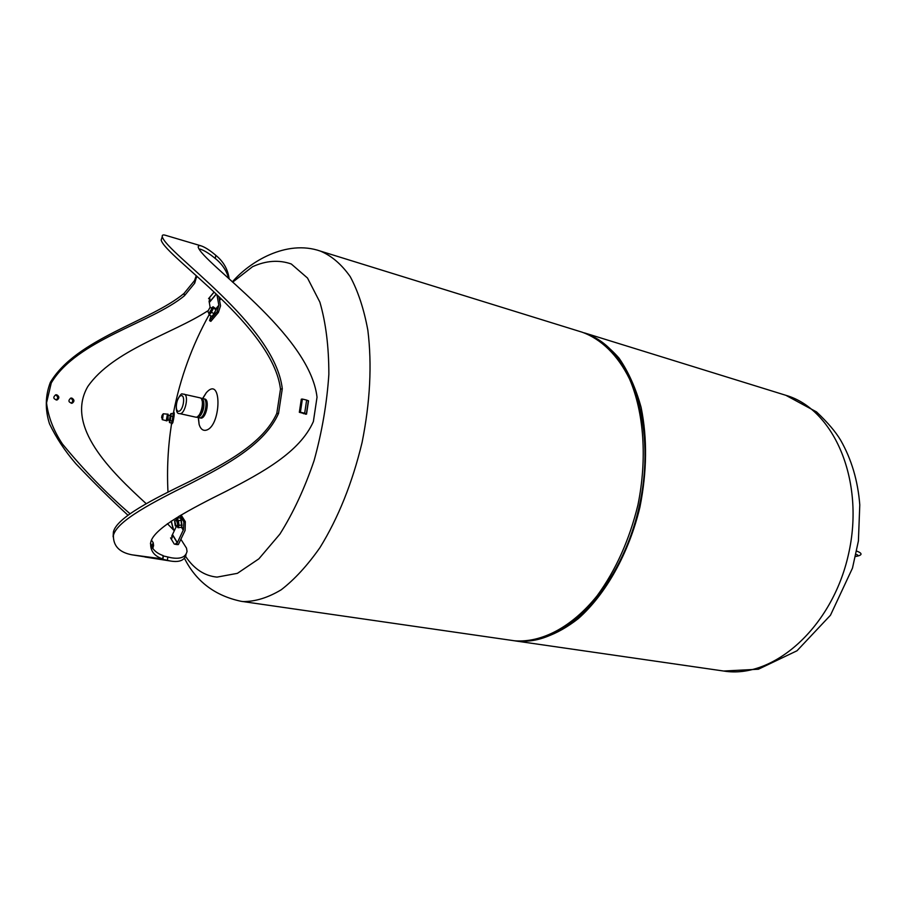 <?xml version="1.0" encoding="UTF-8"?>
<svg xmlns="http://www.w3.org/2000/svg" width="906" height="906" viewBox="0 0 906 906"><rect width="100%" height="100%" fill="white"/><g stroke="black" fill="none" stroke-linecap="round" stroke-linejoin="round"><path stroke-width="1.36" d="M179.603 413.589C184.892 415.276 189.49 394.891 183.997 394.144L182.582 394.11C181.517 392.876 179.524 395.526 176.591 402.049C175.685 410.169 176.693 414.008 179.603 413.589L195.526 417.111C200.872 418.81 205.436 398.561 199.886 397.802L183.329 394.11M181.098 514.97L185.334 521.686L185.107 530.418L178.335 544.574L176.591 544.291L176.002 543.317L175.549 544.381M218.935 296.975L220.554 305.809L218.369 312.479L210.838 321.347L209.558 320.645L210.962 315.888M220.86 298.833L219.569 300.407M180.838 539.206L186.5 548.13L187.044 551.392C185.696 557.224 180.373 559.33 171.075 557.734L163.386 555.956L162.854 559.296L170.328 560.995C179.184 562.501 184.416 560.474 186.013 554.902M173.51 412.332L174.088 412.434C174.462 414.076 174.031 417.507 172.797 422.74L171.393 424.484L172.219 422.638C173.454 417.394 173.884 413.963 173.51 412.332L172.808 413.793M198.244 417.372L199.116 424.37C200.351 428.459 202.344 430.452 205.107 430.361C221.291 428.912 222.763 373.929 206.251 392.785L202.446 398.731M185.685 556.522C194.122 569.036 204.563 575.899 217.021 577.111L237.395 573.339L258.878 558.832L279.897 534.098C293.204 512.943 304.609 488.447 314.088 460.633C322.038 431.777 326.953 403.023 328.855 374.371C328.867 346.862 325.877 322.785 319.875 302.128L307.508 278.04L291.29 263.986C279.003 259.671 266.092 260.577 252.559 266.704L232.661 282.174M171.268 521.052L173.669 530.089M241.279 601.335L514.472 640.78C541.494 642.966 571.777 627.28 597.065 595.842C615.752 570.282 629.376 540.021 637.915 505.038C647.371 458.923 643.996 412.524 629.523 378.957C617.745 355.05 601.199 339.07 582.105 332.185L320.328 251.075C331.505 255.719 341.483 264.246 350.248 276.681C358.085 291.279 363.952 309.127 367.847 330.226C372.094 364.586 370.169 402.015 362.072 442.524C352.4 482.717 338.368 517.734 319.988 547.564C307.508 565.378 294.597 579.444 281.245 589.761C267.961 597.745 255.22 601.675 243.012 601.55L241.279 601.335C215.062 595.808 196.149 581.516 184.53 558.436M198.199 417.326L201.041 418.164C206.341 418.198 209.92 399.637 204.745 398.991L202.389 398.753M199.161 417.847L199.773 417.881C205.073 417.915 208.663 399.342 203.488 398.697M196.919 417.338L200.26 415.831C203.42 411.347 204.541 406.398 203.612 400.984L201.245 398.187M196.251 417.134L197.338 417.349C202.627 417.372 206.217 398.787 201.053 398.142L200.554 398.096M201.721 399.591C204.167 405.99 202.91 411.55 197.95 416.284M173.159 414.472L172.004 422.026L172.038 421.041L170.271 420.735L169.524 421.596L169.49 422.57L171.257 422.875L171.393 424.484M171.257 422.875L171.834 422.332M172.038 421.041L173.261 415.22L172.921 413.804L171.166 413.498L170.271 420.735M169.49 422.57L170.77 414.778L170.645 414.019L170.011 415.627M170.588 414.042L171.166 413.498M172.876 416.5L171.109 416.194M169.218 420.191L169.456 422.423M169.479 420.237L170.271 415.673M167.893 419.965L169.547 420.407M168.697 415.401L170.396 415.548M167.01 420.792L168.063 419.376L168.142 414.314M166.217 420.701L166.897 420.894L167.44 419.523L168.074 414.189L167.361 414.144M166.274 420.78L167.451 414.076M162.231 419.648L166.285 420.712L167.429 414.144L163.25 413.782L162.185 415.344C162.786 413.691 162.774 414.574 162.14 417.994L162.231 419.648L162.695 418.447L163.25 413.782M304.28 413.555L303.431 413.702M302.389 399.059L301.313 399.161L299.331 412.298L300.407 412.207L302.389 399.059L306.647 400.078L304.676 413.204L300.407 412.207M306.387 413.849L308.346 400.848L306.647 400.078M304.28 413.589L299.331 412.298M305.197 414.121L306.375 413.951L304.676 413.204M305.481 399.795L308.538 400.78L306.534 414.144L303.351 413.238M200.056 249.071C204.212 250.396 209.286 253.533 215.277 258.482C222.061 263.918 226.568 270.634 228.799 278.606M229.161 278.946C227.938 269.444 223.488 261.562 215.787 255.311C209.864 250.249 204.881 247.066 200.849 245.775L198.595 245.594L198.188 247.066C202.412 263.057 309.592 333.419 317.032 397.168L313.385 421.528C299.795 452.332 262.185 472.57 226.398 491.143C190.396 509.047 153.805 528.107 150.724 542.298C149.977 550.52 153.975 556.058 162.718 558.934L163.159 555.593C156.398 553.238 152.174 549.217 150.453 543.555M162.854 559.296L146.274 557.167M150.521 543.17L152.548 547.802M196.228 275.82L194.541 280.566L184.054 293.419C150.464 321.426 76.331 338.742 50.328 382.411C45.255 395.695 44.972 409.478 49.479 423.77C56.093 437.655 64.881 450.962 75.832 463.691C93.533 482.388 110.883 499.534 127.882 515.152M162.718 558.934L131.914 554.812C119.377 552.411 113.205 545.944 113.409 535.412C116.829 520.735 154.043 501.63 190.43 483.566C226.67 464.857 264.699 444.461 278.527 413.464L282.287 388.731C274.846 324.405 166.727 253.555 162.265 236.715C161.925 235.005 163.012 234.529 165.538 235.311L200.849 245.775M71.257 403.317C73.352 401.358 73.126 399.648 70.6 398.187M56.195 400.056C58.312 398.096 58.086 396.375 55.526 394.914M71.834 398.085C74.496 399.727 74.609 401.449 72.174 403.227C68.392 402.298 67.939 400.577 70.827 398.074L71.834 398.085M56.75 394.801C59.422 396.432 59.547 398.153 57.135 399.965C53.284 399.082 52.797 397.349 55.685 394.79L56.75 394.801M177.293 544.642L174.258 544.064L170.566 537.904L171.936 538.017M209.864 299.207L208.561 298.674L213.929 292.208M152.752 548.56L153.59 545.491L153.193 542.66L152.129 545.503M129.943 513.668C106.319 493.249 83.805 470.01 62.389 443.929C53.533 430.577 48.256 416.896 46.534 402.876L51.268 382.966C76.761 339.897 151.177 323.193 184.45 295.752L184.054 293.419M194.541 280.566L194.722 283.17L196.704 276.262M161.698 238.425L161.155 240.067C165.515 256.806 272.944 326.375 280.486 389.195L282.287 388.731M280.486 389.195L276.806 413.363C263.17 443.544 225.515 463.306 189.637 481.448C153.612 498.957 116.761 517.485 113.397 531.969L113.114 536.771M278.527 413.464L276.806 413.363M184.45 295.752L194.722 283.17M153.193 542.66L151.483 540.169M207.655 310.939C172.582 333.714 112.842 350.271 87.746 386.613C64.756 426.545 111.076 471.505 146.172 503.645M167.406 523.691L174.258 530.723M216.998 295.118L218.856 305.243L217.089 311.766L209.558 320.645M218.369 312.479L217.089 311.766M210.135 307.417L209.06 300.973L209.954 299.909L209.614 297.327M216.228 309.467L212.616 315.922M209.207 314.926L211.879 316.409L214.144 313.736L216.228 309.071L213.091 306.772L213.408 308.176L211.472 312.264L209.207 314.926L208.901 313.51M214.144 313.736L211.472 312.264M216.081 309.648L213.408 308.176M212.389 307.236L213.091 306.772M208.912 312.479L208.754 313.612C210.973 311.981 212.117 309.897 212.185 307.361L211.347 308.085M210.067 307.383L211.902 308.47L209.399 312.751L207.633 311.766L210.045 307.361L207.633 311.766M171.37 539.364L172.299 537.156L171.721 536.193L176.591 525.899M178.72 518.005L178.799 516.329M180 515.616L183.884 521.879L183.476 529.614L176.591 544.291M185.334 521.686L183.884 521.879M181.166 519.127L182.027 525.797M178.097 527.722L181.109 527.326L181.778 526.431L180.804 518.606L179.988 517.847L176.976 518.232L178.459 520.633L179.014 525.389L178.097 527.722L176.93 526.454M181.472 520.237L178.459 520.633M176.058 519.75L176.976 518.232M182.027 524.993L179.014 525.389M176.5 525.684L177.35 526.726C178.414 523.419 178.006 521.041 176.138 519.614L175.832 520.633M176.568 520.531L177.712 524.336L177.236 525.582L175.277 525.842L175.707 524.597L174.609 520.78L175.232 525.842M181.211 395.65C176.693 396.092 174.179 411.777 178.709 411.267C183.25 410.894 185.787 395.016 181.211 395.65M590.599 335.537C632.898 353.419 656.839 429.229 639.07 507.066C621.686 584.982 567.507 643.169 521.618 641.154M785.876 395.31L584.359 332.876C597.111 337.881 608.673 346.296 619.036 358.13C628.458 371.822 635.819 388.255 641.12 407.428C647.405 438.459 646.997 471.732 639.896 507.247C628.855 553.306 605.876 594.245 578.221 618.673C556.76 635.434 535.639 642.841 514.846 640.859L723.645 671.029C773.135 679.307 832.206 627.688 848.48 554.325C865.287 481.086 834.12 409.093 785.876 395.31L816.533 411.913C827.654 422.434 835.683 431.856 840.632 440.191C851.515 459.251 857.903 480.814 859.783 504.869L858.401 540.995L852.478 568.13L830.474 615.231L797.008 650.768L758.379 669.228L723.645 671.029M161.868 417.926L162.321 415.276M161.88 415.843L161.653 417.779M150.203 557.666L167.338 560.395L167.859 557.077M306.534 414.144L305.322 414.155M215.787 255.311L215.277 258.482M149.32 557.552L131.914 554.812M209.229 302.4L216.07 294.235M213.986 292.264L209.648 297.451M216.002 308.606L218.856 305.243M218.833 305.775L216.172 308.923M216.16 294.314L209.252 302.559M177.248 542.739L172.367 534.653M181.642 526.646L183.476 529.614M183.306 530.248L181.347 527.054M172.446 534.483L177.327 542.569M856.011 554.381L857.642 554.982M856.702 551.075C862.84 553.453 862.455 555.265 855.536 556.522M209.116 314.801C192.14 345.424 180.283 377.938 173.556 412.343M171.438 424.484C167.972 446.952 166.817 469.535 167.995 492.207M232.355 281.891C249.297 262.151 286.171 239.184 320.328 251.075M171.2 521.097L173.295 529.693M198.437 417.53L199.116 424.37M202.695 398.674L206.251 392.785M170.101 560.961L145.017 557.009M152.627 548.379L153.59 545.491M196.489 276.058L196.511 277.621M161.155 240.067L162.265 236.715M113.409 535.412L113.397 531.969M212.185 307.361L213.023 306.828M174.609 520.78L176.613 520.531"/></g></svg>
